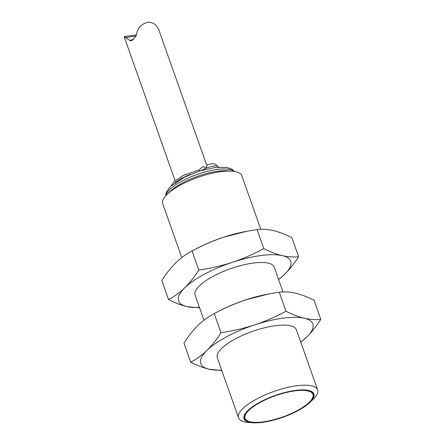 <?xml version="1.0" encoding="UTF-8"?>
<svg xmlns="http://www.w3.org/2000/svg" width="445" height="445" viewBox="0 0 445 445"><rect width="100%" height="100%" fill="white"/><g stroke="black" fill="none" stroke-linecap="round" stroke-linejoin="round"><path stroke-width="0.67" d="M260.792 229.297L241.819 175.719A41.952 13.083 160.5 0 0 232.323 171.191A41.952 13.083 160.5 0 0 167.253 194.231A41.952 13.083 160.5 0 0 162.725 203.727L181.799 257.588M246.33 231.378L244.405 231.75A59.435 18.534 160.5 0 0 223.512 237.263A59.435 18.534 160.5 0 0 195.972 248.9L192.056 250.986C202.113 245.512 212.599 240.94 223.512 237.263L246.33 231.378L257.088 229.542C262.149 228.947 267.59 229.297 273.414 230.588C279.288 232.017 285.434 234.365 291.864 237.636L298.612 256.687C293.55 257.282 288.11 256.932 282.286 255.641C276.417 254.212 270.265 251.864 263.835 248.594C253.778 254.067 243.293 258.645 232.385 262.316C221.421 265.854 210.229 268.43 198.804 270.037L192.056 250.986C186.372 253.934 180.976 257.855 175.864 262.756C170.802 267.79 166.113 273.708 161.796 280.522L168.544 299.574C174.974 302.845 181.121 305.192 186.995 306.622L199.616 307.912M232.323 171.191L227.918 170.824A37.057 11.559 160.5 0 0 170.441 191.178L167.253 194.231M257.088 229.542L263.835 248.594M198.804 270.037C194.487 276.851 189.798 282.77 184.736 287.804C179.624 292.704 174.229 296.626 168.544 299.574M278.609 279.621L284.544 274.454C289.606 269.42 294.295 263.501 298.612 256.687M199.477 307.512A59.435 18.534 -19.5 0 1 186.995 306.622A59.435 18.534 -19.5 0 1 184.736 287.804A59.435 18.534 -19.5 0 1 232.385 262.316A59.435 18.534 -19.5 0 1 282.286 255.641A59.435 18.534 -19.5 0 1 284.544 274.454A59.435 18.534 -19.5 0 1 278.57 279.499M282.97 291.926L274.187 267.128A41.952 13.083 160.5 0 0 230.271 268.797A41.952 13.083 160.5 0 0 195.094 295.135L203.971 320.216M218.684 167.164A10.491 3.271 160.5 0 0 218.3 166.653A10.491 3.271 160.5 0 0 218.295 166.647A10.491 3.271 160.5 0 0 205.846 168.316A10.491 3.271 160.5 0 0 201.88 170.385M268.507 294L266.583 294.373A59.435 18.534 160.5 0 0 245.69 299.891A59.435 18.534 160.5 0 0 218.15 311.528L214.234 313.608C224.291 308.135 234.776 303.562 245.69 299.891L268.507 294L279.265 292.165C284.327 291.57 289.767 291.92 295.591 293.216C301.46 294.64 307.612 296.993 314.042 300.258L320.789 319.315C315.728 319.911 310.287 319.56 304.463 318.264C298.589 316.84 292.443 314.487 286.013 311.222C275.956 316.695 265.47 321.268 254.557 324.939C243.599 328.477 232.407 331.052 220.981 332.665L214.234 313.608C208.549 316.556 203.154 320.478 198.042 325.378C192.98 330.413 188.291 336.337 183.974 343.145L190.721 362.202C197.152 365.467 203.298 367.815 209.172 369.244L221.794 370.535M205.846 168.305L203.543 166.469L205.846 168.316L207.198 164.917A8.472 2.642 160.5 0 1 214.573 163.932L218.206 166.575M203.543 166.469A8.472 2.642 160.5 0 0 199.683 169.845L199.405 171.136M279.265 292.165L286.013 311.222M220.981 332.665C216.665 339.474 211.976 345.398 206.914 350.432C201.802 355.327 196.406 359.254 190.721 362.202M300.787 342.244L306.722 337.082C311.784 332.048 316.473 326.124 320.789 319.315M206.892 165.64L159.894 32.941C157.853 25.693 153.881 22.128 147.968 22.25C141.232 23.785 137.266 28.413 136.064 36.128L131.42 40.879L129.462 40.284L124.277 36.551L124.216 36.89L175.119 180.642M221.649 370.134A59.435 18.534 -19.5 0 1 209.172 369.244A59.435 18.534 -19.5 0 1 206.914 350.432A59.435 18.534 -19.5 0 1 254.557 324.939A59.435 18.534 -19.5 0 1 304.463 318.264A59.435 18.534 -19.5 0 1 306.722 337.082A59.435 18.534 -19.5 0 1 300.748 342.127M125.451 37.491L136.07 36.067M317.641 389.842L296.364 329.751A41.952 13.083 160.5 0 0 252.448 331.425A41.952 13.083 160.5 0 0 217.271 357.758L238.548 417.855A41.952 13.083 -19.5 0 1 242.87 408.56A41.952 13.083 -19.5 0 1 285.484 387.962A41.952 13.083 -19.5 0 1 317.641 389.842A41.952 13.083 -19.5 0 1 313.325 399.137A41.952 13.083 -19.5 0 1 313.113 399.337L309.926 402.397A37.057 11.559 -19.5 0 1 252.448 422.75A37.057 11.559 -19.5 0 1 247.876 410.54A37.057 11.559 -19.5 0 1 295.508 390.41A37.057 11.559 -19.5 0 1 309.926 402.397M133.667 39.716L129.462 40.284M252.448 422.75L248.043 422.383A41.952 13.083 -19.5 0 1 238.548 417.855M309.904 402.247A36.818 11.481 160.5 0 0 313.697 394.092A36.818 11.481 160.5 0 0 275.16 395.555A36.818 11.481 160.5 0 0 244.288 418.667A36.818 11.481 160.5 0 0 272.507 420.325A36.818 11.481 160.5 0 0 309.904 402.247M304.191 406.413A36.818 11.481 160.5 0 0 309.798 401.93A36.818 11.481 160.5 0 0 313.642 393.936M244.233 418.511A36.818 11.481 160.5 0 0 259.429 422.266M312.935 394.359A36.012 11.231 -19.5 0 1 309.231 402.336A36.012 11.231 -19.5 0 1 272.651 420.019A36.012 11.231 -19.5 0 1 245.05 418.4A36.012 11.231 -19.5 0 1 275.244 395.794A36.012 11.231 -19.5 0 1 312.935 394.359L312.824 394.048A36.012 11.231 160.5 0 0 298.445 390.182M253.683 406.035A36.012 11.231 160.5 0 0 244.939 418.089L245.05 418.4M234.159 171.403A36.707 11.448 160.5 0 0 204.227 172.193A36.707 11.448 160.5 0 0 169.884 189.436A36.707 11.448 160.5 0 0 165.957 195.55M190.616 174.357A23.774 7.415 160.5 0 0 174.84 182.856M165.735 195.8L166.169 192.629L170.379 186.544L184.508 177.138L199.227 171.197L214.09 167.665L226.438 167.348L232.112 169.234L234.487 171.453M171.431 185.565L174.251 181.438L183.323 175.397L199.699 169.784M124.277 36.551L136.231 34.955"/></g></svg>
